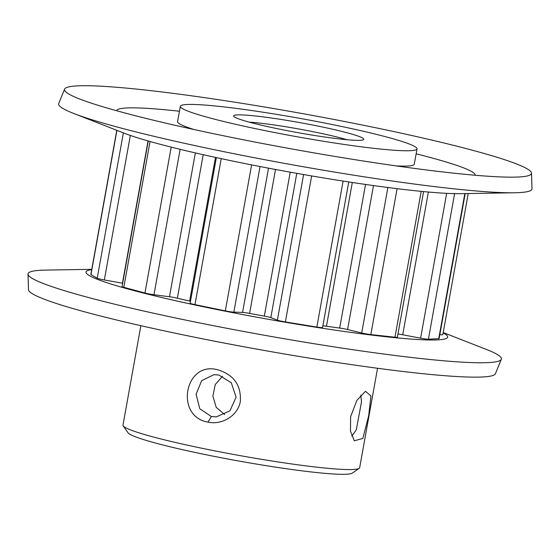 <?xml version="1.0" encoding="UTF-8"?>
<svg xmlns="http://www.w3.org/2000/svg" width="560" height="560" viewBox="0 0 560 560"><rect width="100%" height="100%" fill="white"/><g stroke="black" fill="none" stroke-linecap="round" stroke-linejoin="round"><path stroke-width="0.84" d="M217.434 369.705C233.646 374.57 241.283 385.112 240.345 401.338C238.133 415.471 222.124 425.362 207.977 422.114C174.615 416.612 184.562 360.983 217.406 369.705L217.434 369.705M211.365 416.514L216.335 416.878L229.936 410.802L236.103 397.194L231.301 382.795L218.848 375.039L213.976 374.668L201.642 380.674L196.091 394.247L199.766 408.716L211.365 416.514L207.977 422.114M368.676 415.723L362.852 438.403L354.284 440.825L350.455 431.046L350.616 416.703L356.888 400.344L365.435 391.307L370.937 395.92L368.676 415.723M351.792 436.142L356.279 429.87L361.508 401.898L360.808 395.108M348.754 181.944L322.567 327.509A7.217 0.56 -169.8 0 1 322.567 327.53A7.217 0.56 -169.8 0 1 322.189 327.642A7.217 0.56 -169.8 0 1 316.848 327.061L343.112 181.076M423.584 191.59L397.376 337.232A7.217 0.56 -169.8 0 1 397.005 337.337A7.217 0.56 -169.8 0 1 394.961 337.218L421.204 191.359M277.732 128.772A66.136 5.11 -169.8 0 1 233.716 116.312A66.136 5.11 -169.8 0 1 319.634 126.427A66.136 5.11 -169.8 0 1 363.503 139.664A66.136 5.11 -169.8 0 1 277.732 128.772M346.969 139.713A60.123 4.648 10.2 0 0 316.666 132.433A60.123 4.648 10.2 0 0 249.2 122.122M359.177 468.342L352.226 473.144A114.233 8.827 -169.8 0 1 204.071 454.328A114.233 8.827 -169.8 0 1 128.051 432.81L123.207 425.887A120.246 9.296 10.2 0 0 203.224 448.532A120.246 9.296 10.2 0 0 359.177 468.342A120.246 9.296 10.2 0 0 359.66 467.698L377.552 368.277M222.614 376.208L215.264 384.503L212.877 396.179L216.216 407.351L224.707 414.575M260.589 129.724A120.246 9.296 10.2 0 0 417.025 148.89A120.246 9.296 10.2 0 0 336.777 125.468A120.246 9.296 10.2 0 0 180.341 106.302A120.246 9.296 10.2 0 0 260.589 129.724M396.032 165.872A120.246 9.296 10.2 0 0 414.267 164.227L417.025 148.89M91.763 269.318L45.528 270.095A240.485 18.592 10.2 0 0 28 274.141L28.497 289.716A237.237 18.34 10.2 0 0 186.851 335.622A237.237 18.34 10.2 0 0 495.411 373.723L501.305 359.303A240.485 18.592 10.2 0 0 486.29 349.398L443.219 332.556M28 274.141A240.485 18.592 10.2 0 0 188.517 320.677A240.485 18.592 10.2 0 0 501.305 359.303M91.7 269.668A183.729 14.203 10.2 0 0 208.628 307.832A183.729 14.203 10.2 0 0 387.926 336.952A183.729 14.203 10.2 0 0 443.156 332.906M64.589 89.131L58.695 103.558A240.485 18.592 10.2 0 0 73.71 113.456L123.879 133.077A183.729 14.203 10.2 0 0 234.955 161.525A183.729 14.203 10.2 0 0 460.614 193.669L514.472 192.766A240.485 18.592 10.2 0 0 532 188.72L531.503 173.145A237.237 18.34 10.2 0 0 373.149 127.232A237.237 18.34 10.2 0 0 64.589 89.131A237.237 18.34 10.2 0 0 79.408 98.903A237.237 18.34 10.2 0 0 222.831 135.632A237.237 18.34 10.2 0 0 514.206 177.135A237.237 18.34 10.2 0 0 531.503 173.145M73.71 113.456A240.485 18.592 10.2 0 0 219.107 150.696A240.485 18.592 10.2 0 0 514.472 192.766M179.452 111.237A182.091 14.077 10.2 0 0 116.704 110.761M203.196 154.707L177.373 298.2A152.467 11.788 10.2 0 0 189.637 301.042L215.481 157.416M275.506 169.477L249.606 313.397A152.467 11.788 10.2 0 0 264.327 316.106L290.22 172.179M180.341 106.302L177.576 121.646A120.246 9.296 10.2 0 0 194.096 129.542M475.118 175.245A182.091 14.077 10.2 0 0 416.136 153.825M352.317 182.49L326.459 326.228A152.467 11.788 10.2 0 0 339.689 328.076L365.533 184.443M468.237 193.543L442.834 334.691A7.217 0.56 -169.8 0 1 439.824 334.607M465.192 193.592L439.117 338.527A7.217 0.56 -169.8 0 1 438.739 338.632L464.835 193.599M454.608 193.648L428.414 339.206L438.739 338.632M428.414 339.206A7.217 0.56 -169.8 0 1 420.609 338.191L446.67 193.354M428.386 192.038L402.703 334.768L420.609 338.191M402.703 334.768A7.217 0.56 10.2 0 0 397.964 333.991M397.089 188.671L370.832 334.586L394.961 337.218M370.832 334.586A7.217 0.56 -169.8 0 1 361.704 332.976L387.877 187.502M373.485 185.563L347.585 329.539L361.704 332.976M347.585 329.539A7.217 0.56 10.2 0 0 339.689 328.076M326.459 326.228A7.217 0.56 10.2 0 0 322.868 325.864M311.654 175.938L285.383 321.93L316.848 327.061M285.383 321.93A7.217 0.56 -169.8 0 1 277.382 320.145L270.823 317.625A7.217 0.56 10.2 0 0 264.327 316.106M249.606 313.397A7.217 0.56 10.2 0 0 242.571 312.424L233.849 312.137A7.217 0.56 -169.8 0 1 225.337 310.877L251.608 164.885M221.235 158.655L194.971 304.619L225.337 310.877M194.971 304.619A7.217 0.56 -169.8 0 1 190.155 303.219L216.356 157.605M190.505 301.252A7.217 0.56 10.2 0 0 189.637 301.042M177.373 298.2A7.217 0.56 10.2 0 0 169.463 296.751L153.972 294.735A7.217 0.56 -169.8 0 1 144.949 293.006L171.199 147.119M150.045 141.505L123.809 287.301L144.949 293.006M123.809 287.301A7.217 0.56 -169.8 0 1 122.052 286.608L148.246 140.994M122.661 283.213A7.217 0.56 10.2 0 0 122.444 283.178L104.335 279.972A7.217 0.56 -169.8 0 1 97.216 278.243L123.368 132.881M116.928 130.361L90.972 274.61L97.216 278.243M90.972 274.61A7.217 0.56 -169.8 0 1 90.839 274.47L116.781 130.305M140.868 325.689L122.976 425.11A120.246 9.296 10.2 0 0 123.207 425.887M242.571 312.424L268.527 168.161M260.043 166.537L233.849 312.137M122.444 283.178L148.043 140.931M130.34 135.436L104.335 279.972M277.382 320.145L303.583 174.545M296.786 173.348L270.823 317.625M169.463 296.751L195.342 152.922M180.131 149.324L153.972 294.735M348.761 181.951L322.567 327.53"/></g></svg>
